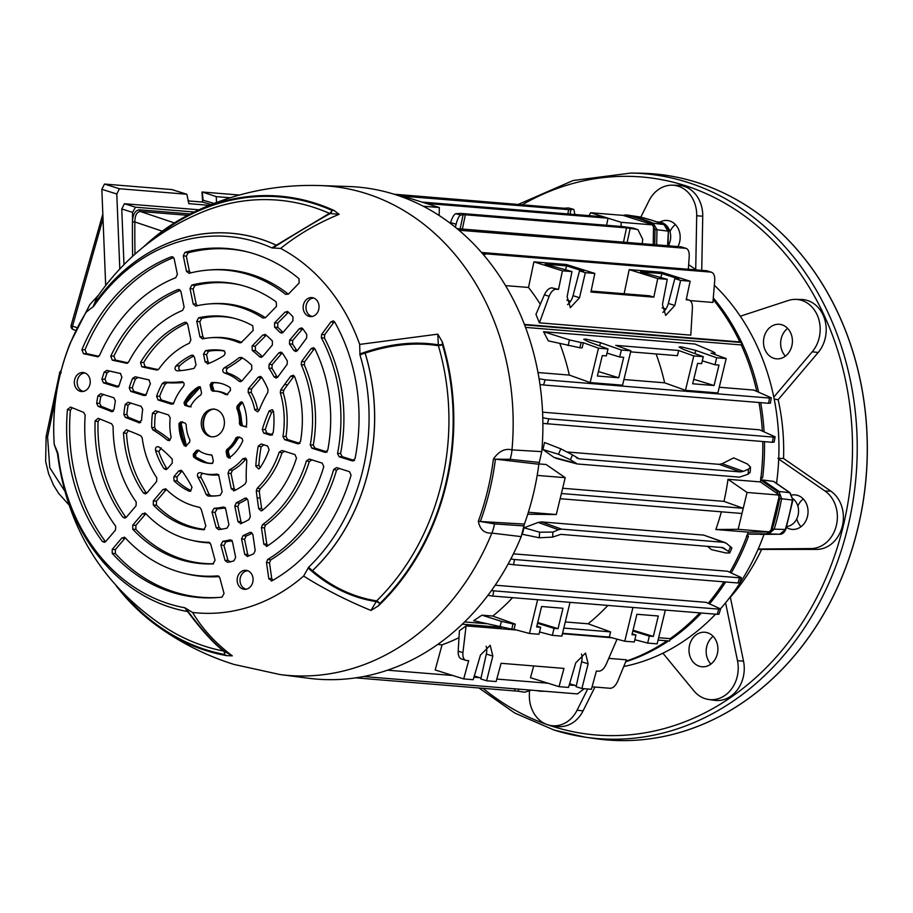 <?xml version="1.0" encoding="UTF-8"?>
<svg xmlns="http://www.w3.org/2000/svg" width="913" height="913" viewBox="0 0 913 913"><rect width="100%" height="100%" fill="white"/><g stroke="black" fill="none" stroke-linecap="round" stroke-linejoin="round"><path stroke-width="1.37" d="M608.001 348.949L588.086 341.656L583.715 339.305L585.655 339.054L600.469 342.66L621.365 350.033L619.676 357.006L623.693 357.337L618.752 377.777L597.353 376.03L602.295 355.602L606.312 355.922L608.001 348.949L598.483 348.173L583.361 342.74L581.102 342.558L579.846 347.75L548.314 340.88L543.543 331.716L569.472 339.91L581.102 342.558M703.307 356.686L683.392 349.394L679.021 347.043L680.961 346.803L695.774 350.398L716.682 357.782L714.993 364.755L718.999 365.086L714.057 385.514L692.659 383.78L697.612 363.34L701.618 363.671L703.307 356.686L693.789 355.922L678.667 350.489L615.761 345.376L630.883 350.809L622.563 385.195L590.163 382.57L598.483 348.173M589.147 215.662L590.608 212.729L623.008 215.365L653.571 224.952L653.206 244.57M524.427 324.423L739.838 341.93A216.564 180.58 -85.4 0 0 713.179 299.532M739.838 341.93L741.813 342.546L741.23 344.931L525.546 327.402M562.659 488.261L723.963 501.374A216.564 180.58 94.6 0 0 727.992 479.291L760.392 481.916A216.564 180.58 -85.4 0 0 762.754 441.527M762.332 430.982A216.564 180.58 -85.4 0 0 758.988 402.496M756.751 391.3A216.564 180.58 -85.4 0 0 741.23 344.931M760.392 481.916L779.462 495.097L770.549 531.948L748.238 532.142L715.838 529.506A216.564 180.58 94.6 0 0 721.361 511.805M658.661 637.708L670.176 638.644A216.564 180.58 -85.4 0 0 699.769 612.885M708.294 603.253A216.564 180.58 -85.4 0 0 723.986 581.843M729.852 572.223A216.564 180.58 -85.4 0 0 748.238 532.142M670.176 638.644L669.594 641.017L658.079 640.081M625.919 661.195A216.564 180.58 -85.4 0 0 667.026 640.812M771.302 397.817L770.401 403.158L768.609 403.284L769.499 398.057L771.302 397.817L753.761 390.068L719.25 387.26M559.863 343.653A216.564 180.58 94.6 0 1 569.335 375.083L538.008 372.538M713.19 353.879L715.107 353.069L712.733 351.551L694.93 344.018L543.543 331.716M775.137 436.848L774.098 442.177L772.33 442.303L773.345 437.087L775.137 436.848L759.513 429.806L542.584 412.185M719.136 464.34L722.149 463.713L743.422 471.336L740.272 471.918L719.136 464.34L567.852 452.049M743.422 471.336L748.432 469.179L750.486 467.091L747.405 463.998L733.71 457.87L722.149 463.713M556.77 458.452L553.917 457.367L542.938 449.527L544.536 442.497L560.833 448.842L572.519 454.879L570.42 459.753L558.482 454.263L542.938 449.527M537.175 475.411L565.215 477.682L546.145 464.512L538.921 463.918M592.092 686.816L610.112 688.276C613.08 688.208 615.647 685.789 617.804 681.041L626.478 659.814L608.754 658.376M458.988 637.662A216.564 180.58 -85.4 0 1 442.052 644.829L437.647 644.464M462.126 659.129C459.41 658.57 458.098 655.922 458.189 651.163L459.399 630.757L466.087 625.907L462.925 652.647C462.571 657.314 463.736 659.928 466.429 660.476L461.442 658.992M611.836 637.753L562.442 633.736M516.53 630.004L466.087 625.907M617.062 639.157L606.198 664.287C604.041 668.818 601.53 671.123 598.654 671.215L596.394 671.032L591.407 689.292L581.889 688.516L588.132 663.831L585.518 653.057L575.749 662.827L568.525 687.432L559.007 686.656L563.994 668.407L501.089 663.295L496.101 681.543L486.583 680.778L480.797 678.964L486.321 654.05A11.264 6.106 -72.6 0 0 486.173 646.244M474.304 675.985L480.991 678.085M486.583 680.778L492.826 656.093L490.213 645.32L480.443 655.089L473.219 679.683L463.701 678.918L468.689 660.658L466.429 660.476M442.052 644.829L435.181 669.971L463.701 678.918M581.889 688.516L576.103 686.702L581.627 661.799A11.264 6.106 -72.6 0 0 581.478 653.993M569.609 683.734L576.297 685.834M533.706 665.942L530.487 677.72L559.007 686.656M630.883 350.809L621.365 350.033M713.327 353.297L711.067 353.114L726.189 358.547L717.869 392.944L685.469 390.308L693.789 355.922M726.189 358.547L716.682 357.782M561.586 529.129L558.436 529.711L538.168 522.441L541.42 521.905L561.586 529.129L723.724 542.311L726.474 543.361L731.884 547.994L729.727 552.97L725.892 552.947L711.501 549.66L707.404 546.271M522.339 534.288L524.005 527.794L539.629 532.188L552.913 532.085L552.639 537.106L539.309 537.78L522.339 534.288M538.168 522.441L524.005 527.794M723.724 542.311L703.706 535.098L541.42 521.905M703.706 535.098L725.059 542.596M527.737 514.224L556.302 514.533L528.353 512.261M464.591 621.936L486.07 623.682M473.63 620.703L481.95 615.179L501.385 621.319L513.026 623.956L511.771 629.148L473.63 620.703M537.631 599.715L529.46 633.485L514.03 629.331L515.286 624.138L492.78 616.058L481.95 615.179M492.78 616.058A216.564 180.58 -85.4 0 0 512.592 597.684M720.619 608.925L718.953 614.198L717.184 614.301L718.805 609.142L720.619 608.925L706.103 602.34L495.177 585.199M741.345 577.587L739.815 582.871L738.046 582.985L739.553 577.803L741.345 577.587L727.524 571.241L513.426 553.849M574.985 685.423L569.244 684.955M548.085 683.232L496.775 679.067M479.679 677.674L473.938 677.206M452.78 675.494L387.511 670.188M690.137 300.605L712.927 302.454L714.731 280.382C714.936 275.406 713.612 272.645 710.793 272.097L486.458 253.871L483.559 254.807M657.737 278.556L653.811 297.147L590.905 292.034L594.831 273.444L566.322 264.496L533.911 261.871L562.431 270.807L558.505 289.398L556.245 289.216C553.392 289.318 551.03 291.669 549.135 296.291L539.4 322.848L690.799 335.151L692.408 307.932C692.499 303.173 691.187 300.514 688.47 299.966L686.211 299.784L690.137 281.193L661.628 272.245L629.217 269.609L657.737 278.556L667.255 279.332L662.45 304.463L665.668 315.43L674.833 305.467L680.619 280.417L690.137 281.193M539.4 322.848L535.954 314.346L544.399 294.796C546.556 290.277 549.067 287.96 551.943 287.869L556.245 289.216M505.562 285.609L528.513 287.469A216.564 180.58 94.6 0 1 540.313 304.257M656.116 353.947A216.564 180.58 94.6 0 1 664.641 382.821L623.944 379.523M678.667 350.489L677.412 355.682L630.632 351.87M664.641 382.821L685.469 390.308M569.335 375.083L590.163 382.57M539.092 378.735L545.164 379.831L543.543 384.989L539.982 384.533M769.499 398.057L545.164 379.831M583.361 342.74L582.106 347.933L579.846 347.75M634.843 639.705L647.648 643.083L657.166 643.859L665.337 610.089M632.937 607.465L624.766 641.234L634.284 641.999L635.973 635.026L631.956 634.695L636.909 614.266L658.296 616.001L653.354 636.441L649.337 636.11L647.648 643.083M624.766 641.234L609.336 637.08L562.545 633.28M539.537 631.956L552.342 635.345L561.86 636.121L570.032 602.352M529.46 633.485L538.978 634.261L540.667 627.277L536.65 626.957L541.592 606.517L562.99 608.252L558.048 628.692L554.031 628.361L552.342 635.345M514.03 629.331L511.771 629.148M537.54 623.282L554.031 628.361M537.734 622.461L558.048 628.692M536.867 626.067L540.667 627.277M632.846 631.031L649.337 636.11M633.051 630.21L653.354 636.441M632.173 633.816L635.973 635.026M609.336 637.08L610.592 631.887L588.086 623.796L565.295 621.947M588.086 623.796A216.564 180.58 -85.4 0 0 607.898 605.422M610.592 631.887L563.8 628.087M515.286 624.138L513.026 623.956M686.336 299.213L689.155 300.092L686.325 299.293M562.431 270.807L571.949 271.583L567.144 296.714L570.363 307.681L579.527 297.729L585.313 272.667L594.831 273.444M565.569 269.723L566.596 265.866L545.209 264.131L571.949 271.583M566.596 265.866L583.544 271.184L579.527 270.853L585.313 272.667M567.532 304.634A11.264 6.106 107.4 0 0 573.022 295.686L579.527 270.853M660.875 277.461L661.902 273.615L640.515 271.869L667.255 279.332M661.902 273.615L678.85 278.922L674.833 278.602L680.619 280.417M662.838 312.372A11.264 6.106 107.4 0 0 668.327 303.424L674.833 278.602M653.811 297.147L649.508 295.801L591.11 291.053M558.505 289.398L551.943 287.869M623.488 242.15L626.546 227.885L465.345 214.783L462.377 229.06M722.925 547.617L560.799 534.367L552.639 537.106M723.963 501.374L743.228 508.29L741.972 513.483L560.126 498.703M743.228 508.29L561.381 493.511M567.795 213.927L568.685 209.625L573.501 209.328L568.502 207.97L563.914 208.244L393.914 194.184M568.685 209.625L406.547 196.455L406.262 197.744M402.679 197.151L402.918 195.998L396.482 194.994M402.918 195.998L406.547 196.455M626.546 227.885L636.669 229.346L633.485 228.136L622.712 226.572L460.574 213.402L455.747 213.699L460.757 215.057C459.113 215.708 457.573 218.743 456.123 224.153L455.359 227.246M460.141 228.878L463.085 214.76L460.757 215.057M463.085 214.76L465.345 214.783M740.272 471.918L579.07 458.817L572.519 454.879M750.486 467.091L750.201 472.226L748.158 474.189L739.484 477.145L577.347 463.975L570.42 459.753M555.823 458.292L577.347 463.975M558.436 529.711L552.913 532.085M722 547.458L728.551 551.395L730.651 546.533M518.744 689.144L518.185 691.221L355.693 677.857M518.185 691.221L524.69 692.237L531.183 690.16M606.552 225.26L608.035 218.196L603.733 216.849L421.897 202.07M608.035 218.196L426.211 203.428M584.172 688.71L577.473 693.914L363.545 676.533M688.334 269.267L689.235 256.291C689.395 251.417 688.082 248.713 685.309 248.176L681.246 246.852L457.071 228.627M681.246 246.852L686.028 248.325L458.999 230.236M457.424 228.923L460.768 229.928M706.856 270.773L711.547 272.245L706.856 270.773L481.79 252.49L486.458 253.871M624.127 293.735L629.217 269.609M528.513 287.469L533.911 261.871M772.33 442.303L542.893 423.404M542.79 417.755L548.804 418.839L547.309 424.009M773.345 437.087L548.804 418.839M768.609 403.284L543.543 384.989M491.445 590.54L493.739 590.848L492.849 596.075L487.884 595.379M718.805 609.142L493.739 590.848M717.184 614.301L492.849 596.075M510.835 558.95L514.521 559.521L513.517 564.736L508.153 563.96M739.553 577.803L514.521 559.521M738.046 582.985L513.517 564.736M727.992 479.291L747.062 492.461L738.149 529.312L770.549 531.948M738.149 529.312L715.838 529.506M747.062 492.461L779.462 495.097M590.608 212.729L621.16 222.316L653.571 224.952M621.16 222.316L621.091 226.447M729.727 552.97L728.551 551.395M642.238 243.68L642.695 239.309L637.936 229.688L636.669 229.346M633.485 228.136L637.936 229.688M568.502 207.97L573.501 209.328M574.916 214.509L573.798 209.351M565.215 477.682L556.302 514.533M403.74 197.539L408.762 197.95L439.313 207.536L423.244 206.235M439.313 207.536L439.164 215.491M450.314 223.308L450.531 222.635C452.334 217.317 454.081 214.338 455.747 213.699M662.108 307.818L665.919 309.016M566.802 300.069L570.614 301.267M693.754 379.283L714.057 385.514M702.302 360.852L714.993 364.755M598.449 371.545L618.752 377.777M606.997 353.103L619.676 357.006M462.275 624.172L501.42 627.357M524.61 324.902L741.813 342.546M707.507 632.766A17.324 14.448 94.6 0 1 717.652 652.293A17.324 14.448 94.6 0 1 702.051 666.787A17.324 14.448 94.6 0 1 699.404 666.262A17.324 14.448 94.6 0 1 689.247 646.746A17.324 14.448 94.6 0 1 704.859 632.253A17.324 14.448 94.6 0 1 707.507 632.766M782.007 324.823A17.324 14.448 94.6 0 1 792.153 344.338A17.324 14.448 94.6 0 1 776.552 358.832A17.324 14.448 94.6 0 1 773.904 358.318A17.324 14.448 94.6 0 1 763.747 338.791A17.324 14.448 94.6 0 1 779.36 324.298A17.324 14.448 94.6 0 1 782.007 324.823M659.859 222.133A17.324 14.448 94.6 0 1 667.118 220.478A17.324 14.448 94.6 0 1 669.765 221.003A17.324 14.448 94.6 0 1 677.937 246.578M792.107 494.972A17.324 14.448 94.6 0 1 794.983 494.857A17.324 14.448 94.6 0 1 797.631 495.382A17.324 14.448 94.6 0 1 807.788 514.898A17.324 14.448 94.6 0 1 792.176 529.392A17.324 14.448 94.6 0 1 789.528 528.878A17.324 14.448 94.6 0 1 786.401 527.394M664.561 224.803A3.469 1.849 111.7 0 0 664.265 224.621L664.265 224.621A3.469 1.849 111.7 0 0 664.036 224.564A241.819 201.647 -85.4 0 0 651.939 220.273A241.819 201.647 -85.4 0 0 639.602 216.906L626.946 215.034L622.826 215.354M600.937 739.359A284 236.821 -85.4 0 0 607.191 739.964A284 236.821 -85.4 0 0 863.059 502.39A284 236.821 -85.4 0 0 696.619 182.315A284 236.821 -85.4 0 0 653.194 173.824A284 236.821 -85.4 0 0 646.929 173.413M764.466 441.664A216.313 180.386 94.6 0 1 762.663 477.682L760.7 478.8M749.162 533.968L766.726 533.808L772.238 529.106A242.481 202.207 -85.4 0 0 779.645 498.521L777.02 491.262L762.001 480.889L761.294 480.192L764.01 481.048L762.001 480.889M747.096 535.007L748.477 536.285A216.313 180.386 94.6 0 1 731.267 572.816M764.01 534.379A215.354 179.576 94.6 0 1 720.551 608.697M715.53 614.175A215.354 179.576 94.6 0 1 623.75 666.513M760.586 479.702L773.642 481.413L790.167 492.826L792.918 499.982L785.808 529.38C784.176 532.872 782.144 534.482 779.736 534.231L747.405 534.162M725.652 581.969A216.313 180.386 94.6 0 1 709.606 603.79M701.401 613.022A216.313 180.386 94.6 0 1 669.822 640.081M668.567 640.937A216.313 180.386 94.6 0 1 625.667 661.799M688.653 264.724A215.354 179.576 94.6 0 1 696.163 269.906M714.343 285.21A215.354 179.576 94.6 0 1 776.518 483.399M713.304 297.889A216.313 180.386 94.6 0 1 741.71 342.523M741.778 342.66A216.313 180.386 94.6 0 1 758.577 392.042M760.677 402.633A216.313 180.386 94.6 0 1 764.067 431.712M748.238 534.151L747.519 534.162M751.159 534.185L768.632 534.025L774.19 529.278A242.55 202.252 -85.4 0 0 781.596 498.681L778.949 491.365L764.01 481.048M760.677 479.77L761.294 480.192M656.687 244.855L656.972 229.62L653.16 223.103A242.55 202.252 -85.4 0 0 627.802 215.148L625.04 214.932M539.948 691.118L542.333 691.061M536.833 690.616A242.481 202.207 -85.4 0 0 538.042 690.901L540.245 690.89M654.735 244.695L655.009 229.471L651.243 223.012A242.481 202.207 -85.4 0 0 625.884 215.057M701.732 270.362L702.736 216.21A31.179 26.009 -85.4 0 0 677.857 185.293L672.128 185.191A30.825 25.701 -85.4 0 0 648.983 200.78L640.8 217.18M774.201 399.107L778.15 399.7L818.162 352.509A31.179 26.009 -85.4 0 0 824.542 318.82A31.179 26.009 -85.4 0 0 801.317 299.487L795.588 299.384A30.825 25.701 -85.4 0 0 788.33 300.491L740.317 316.218M778.15 399.7A197.505 164.694 94.6 0 1 783.537 458.463L777.933 458.406M758.052 549.398L816.781 549.409A31.179 26.009 -85.4 0 0 842.357 526.093A31.179 26.009 -85.4 0 0 830.876 491.16L783.537 458.463M761.419 549.9A197.505 164.694 94.6 0 1 730.366 597.239L730.001 597.228M662.884 653.183L693.891 690.856A30.825 25.701 -85.4 0 0 708.648 699.484L714.32 700.305A31.179 26.009 -85.4 0 0 743.513 661.103L730.366 597.239M529.426 691.335L529.357 695.261A30.825 25.701 -85.4 0 0 551.247 725.595L556.919 726.417A31.179 26.009 -85.4 0 0 583.065 710.873L594.945 687.044M772.238 529.106L785.271 529.472A241.819 201.647 -85.4 0 0 792.404 500.016L779.645 498.521M651.243 223.012L664.036 224.564L667.848 231.092L655.009 229.471M695.717 269.586L696.71 215.742A30.825 25.701 -85.4 0 0 672.128 185.191M773.802 397.109L812.239 351.779A30.825 25.701 -85.4 0 0 818.539 318.5A30.825 25.701 -85.4 0 0 795.588 299.384M758.201 549.044L811.075 548.576A30.825 25.701 -85.4 0 0 836.342 525.534A30.825 25.701 -85.4 0 0 824.998 491.011L778.721 459.045M708.648 699.484A30.825 25.701 -85.4 0 0 737.499 660.727L725.573 602.808M551.247 725.595A30.825 25.701 -85.4 0 0 577.084 710.223L587.675 688.995M792.918 499.982L789.768 492.678L773.22 481.254M779.736 534.231A3.469 1.906 -90.5 0 1 779.713 534.231L785.808 529.38M639.785 216.94A3.469 1.894 103.1 0 0 639.693 216.917A3.469 1.894 103.1 0 0 639.602 216.906L627.425 215.08M639.226 216.826L652.099 220.307L664.265 224.621L666.65 226.321L668.362 231.172L667.586 245.734M790.167 492.826A3.469 1.723 124.6 0 0 789.768 492.678L777.02 491.262M710.907 664.082A17.324 14.448 94.6 0 1 713.156 636.35M785.408 356.138A17.324 14.448 94.6 0 1 787.657 328.395M669.389 245.882A17.324 14.448 94.6 0 1 668.955 244.376M669.982 231.731A17.324 14.448 94.6 0 1 675.415 224.575M801.032 526.698A17.324 14.448 94.6 0 1 796.821 518.755M797.848 506.11A17.324 14.448 94.6 0 1 803.292 498.955M216.084 409.583A13.855 11.561 -85.4 0 0 212.432 409.161A13.855 11.561 -85.4 0 0 201.351 421.669A13.855 11.561 -85.4 0 0 209.602 436.38A13.855 11.561 -85.4 0 0 210.207 436.551A13.855 11.561 -85.4 0 0 224.039 426.097A13.855 11.561 -85.4 0 0 216.084 409.583M205.071 431.507A14.779 12.326 94.6 0 1 206.543 413.315M316.606 313.775A9.529 7.943 -85.4 0 0 318.717 304.075A9.529 7.943 -85.4 0 0 312.497 297.684A9.529 7.943 -85.4 0 0 305.604 300.411A9.529 7.943 -85.4 0 0 303.698 310.819A9.529 7.943 -85.4 0 0 310.956 316.617A9.529 7.943 -85.4 0 0 316.606 313.775M237.391 582.346A9.529 7.943 -85.4 0 0 244.981 589.33A9.529 7.943 -85.4 0 0 252.855 577.278A9.529 7.943 -85.4 0 0 246.521 570.397A9.529 7.943 -85.4 0 0 237.391 582.346M84.521 372.824A9.529 7.943 -85.4 0 0 83.688 372.618A9.529 7.943 -85.4 0 0 74.546 380.139A9.529 7.943 -85.4 0 0 80.059 391.243A9.529 7.943 -85.4 0 0 82.147 391.551A9.529 7.943 -85.4 0 0 90.159 383.186A9.529 7.943 -85.4 0 0 84.521 372.824M112.231 553.392L112.219 549.398L115.358 549.592L115.369 553.586L112.231 553.392A175.091 146 -85.4 0 0 218.013 597.524A175.091 146 -85.4 0 0 221.985 597.148L224.039 593.484L219.782 577.724L218.161 575.943M112.219 549.398L121.988 537.871L125.161 537.734A153.384 127.911 -85.4 0 0 183.673 573.159A153.384 127.911 -85.4 0 0 217.499 575.886L218.778 576.229M124.202 537.129L125.161 537.734M132.762 529.209L132.739 525.192L135.877 525.386L135.911 529.403L132.762 529.209A141.127 117.686 -85.4 0 0 212.866 563.903L213.06 563.892M132.739 525.192L142.519 513.665L145.669 513.505A119.432 99.597 -85.4 0 0 190.132 539.914A119.432 99.597 -85.4 0 0 208.609 542.288L209.077 542.345M144.733 512.923L145.669 513.505M209.511 542.516L208.609 542.288L210.709 544.125L215.057 560.228L212.957 563.903M153.338 505.026L153.281 500.975L156.42 501.157L156.488 505.22L153.338 505.026A107.175 89.371 -85.4 0 0 203.394 529.734L204.215 529.643M153.281 500.975L163.073 489.425L166.177 489.22A85.48 71.282 -85.4 0 0 196.592 506.669A85.48 71.282 -85.4 0 0 199.319 507.263L199.411 507.286M165.276 488.672L166.177 489.22M199.502 507.308L201.031 508.929A133.857 111.614 -85.4 0 1 203.017 515.651L205.836 526.071L203.804 529.734M173.995 480.809A73.223 61.057 -85.4 0 0 189.105 491.194L190.806 490.509A72.8 60.703 -85.4 0 1 177.168 480.991L173.995 480.809L173.869 476.7L178.731 470.96L180.979 470.218L182.086 471.051A133.857 111.614 -85.4 0 1 191.97 487.12L190.657 491.274L189.105 491.194M195.736 457.23A1.735 0.833 128.7 0 0 195.622 457.093A1.735 0.833 128.7 0 0 195.45 457.002L193.476 456.842A40.514 33.792 -85.4 0 0 211.919 463.462L212.695 463.382M193.476 456.842L193.305 454.195L196.489 450.429L198.281 450.166A31.898 26.603 -85.4 0 0 206.772 454.206A31.898 26.603 -85.4 0 0 210.983 454.822L211.234 454.857M211.839 455.051L210.983 454.822L212.284 456.089L213.357 461.27L212.021 463.45M185.636 446.4L189.664 442.132L189.915 440.009A31.898 26.603 -85.4 0 1 186.206 424.728L185.168 423.153L180.854 421.806L179.005 423.495A40.514 33.792 -85.4 0 0 184.266 445.658L186.252 445.841A1.735 0.593 -28.4 0 1 186.446 445.932L181.128 423.7M186.48 445.898L184.266 445.658M163.952 468.62L166.018 469.636L167.387 468.826L172.26 463.085L172.226 459.068A133.857 111.614 -85.4 0 0 158.953 447.016C156.477 446.183 155.324 447.302 155.495 450.383A73.223 61.057 -85.4 0 0 163.952 468.62L166.611 468.186L167.319 468.905M158.383 446.697L158.953 447.016M143.421 492.974L145.429 493.91L146.799 493.111L156.602 481.55L156.819 477.841A85.48 71.282 -85.4 0 1 142.223 437.92L140.853 435.843A133.857 111.614 -85.4 0 0 135.272 433.367L126.382 429.772L123.506 432.716A107.175 89.371 -85.4 0 0 143.421 492.974L146.08 492.564L146.719 493.203M99.939 419.01L98.056 421.68L95.1 420.882L98.205 418.302L111.591 423.746L113.109 426.291A119.432 99.597 -85.4 0 0 136.22 502.036L136.048 505.791L126.268 517.329L124.887 518.139L122.913 517.237L126.177 517.431M95.1 420.882A141.127 117.686 -85.4 0 0 122.913 517.237M72.264 407.769L70.392 410.268L67.459 409.469L70.552 407.072L83.665 412.402L85.16 415.153A153.384 127.911 -85.4 0 0 115.677 526.208L115.517 530.008L105.748 541.535L104.367 542.333L102.404 541.466L105.657 541.637M67.459 409.469A175.091 146 -85.4 0 0 102.404 541.466M247.161 556.508L247.697 556.371A141.127 117.686 -85.4 0 0 253.734 553.712L255.206 550.607L252.878 534.459L251.303 532.347L249.751 532.473A119.432 99.597 -85.4 0 1 243.098 535.554L246.133 536.034A119.854 99.939 -85.4 0 0 252.125 533.272L249.751 532.473M247.697 556.371L244.775 554.499L241.557 538.887L243.098 535.554M240.416 523.731L240.986 523.583A107.175 89.371 -85.4 0 0 248.964 519.623L250.299 516.587L247.937 500.164L246.384 498.064L244.638 498.281A85.48 71.282 -85.4 0 1 236.284 502.766L239.32 503.246A85.89 71.625 -85.4 0 0 247.012 499.114L244.638 498.281M240.986 523.583L238.019 521.722L234.801 506.076L236.284 502.766M233.66 490.874L234.31 490.68A73.223 61.057 -85.4 0 0 245.198 483.879L246.282 481.391A145.076 120.973 94.6 0 1 246.83 460.814L245.643 458.121L242.915 458.703A51.516 42.957 -85.4 0 1 229.38 469.887L232.404 470.343A51.938 43.31 -85.4 0 0 245.141 459.969L242.915 458.703M234.31 490.68L231.263 488.866L228.022 473.139L229.38 469.887M206.155 494.526L209.02 494.344L210.926 495.85L208.061 496.033L206.155 494.526A145.076 120.973 -85.4 0 0 197.744 476.894C196.98 474.087 197.847 472.672 200.335 472.649A51.516 42.957 -85.4 0 0 203.04 473.425A51.516 42.957 -85.4 0 0 216.484 474.109L217.283 474.167M218.858 474.783L216.484 474.109L218.926 476.118L222.156 491.845L220.193 495.303A73.223 61.057 -85.4 0 1 215 495.976A73.223 61.057 -85.4 0 1 208.061 496.033M225.511 507.765L223.137 507.08L225.705 509.066L228.923 524.701L227.052 528.148A107.175 89.371 -85.4 0 1 218.561 529.586L216.221 527.748L211.953 511.953L214.11 508.279A85.48 71.282 -85.4 0 0 223.137 507.08L224.073 507.114M232.199 540.599L229.825 539.903L232.461 541.866L235.668 557.478L233.842 560.913A141.127 117.686 -85.4 0 1 227.542 562.294L225.055 560.479L220.855 544.947L222.829 541.295A119.432 99.597 -85.4 0 0 229.825 539.903L230.841 539.925M352.954 460.905L352.133 460.837L355.02 458.725A175.091 146 -85.4 0 0 334.637 321.969L333.416 320.908L331.02 321.764L321.616 334.466L324.686 334.706L333.599 322.654L331.02 321.764M354.506 460.529L352.133 460.837L339.145 456.762L337.548 453.544A153.384 127.911 -85.4 0 0 321.365 337.799L321.616 334.466M325.701 452.357L324.868 452.289L327.767 450.143A141.127 117.686 -85.4 0 0 314.894 348.892L313.616 347.693L311.196 348.549L301.587 361.525L304.634 361.788L313.752 349.474L311.196 348.549M327.242 451.981L324.868 452.289L311.881 448.203L310.272 445.03A119.432 99.597 -85.4 0 0 301.244 364.664L301.587 361.525M298.414 443.798L297.581 443.729L300.491 441.538A107.175 89.371 -85.4 0 0 294.637 376.67L293.29 375.22L290.825 376.065L284.616 384.453A133.857 111.614 94.6 0 0 280.69 390.045L283.715 390.319A133.435 111.272 94.6 0 1 287.504 384.944L293.347 377.035L290.825 376.065M299.943 443.421L297.581 443.729L284.571 439.644L282.95 436.54A85.48 71.282 -85.4 0 0 280.302 392.704L280.69 390.045M271.07 435.216L270.237 435.147L273.158 432.853A73.223 61.057 -85.4 0 0 273.512 411.729L272.336 409.663L269.198 410.907A133.857 111.614 94.6 0 0 262.248 429.589L265.329 429.498A133.435 111.272 94.6 0 1 271.595 412.528L269.198 410.907M272.588 434.839L270.237 435.147L263.766 433.116L262.248 429.589M245.243 426.873L246.556 425.253A40.514 33.792 -85.4 0 0 242.596 402.667L241.774 401.88L240.324 402.325L237.083 406.159L238.19 406.262L241.249 402.644L240.324 402.325M245.62 426.725L240.473 425.492L239.434 423.78A31.898 26.603 -85.4 0 0 236.775 408.168L237.083 406.159M228.227 451.935L226.093 451.558L227.166 456.751L229.14 456.934L228.067 451.718L228.718 449.812A31.887 26.591 -85.4 0 0 238.031 437.943L239.697 437.076M226.093 451.558L226.744 449.664A31.898 26.603 -85.4 0 0 236.045 437.795L237.711 436.928L241.945 438.263L242.824 440.682A40.514 33.792 -85.4 0 1 229.266 457.778L228.695 458.006M229.266 457.778L227.166 456.751M255.811 466.201L258.653 469.008L259.897 468.015A73.223 61.057 -85.4 0 0 269.084 449.664L267.612 445.989L261.141 443.969L258.253 446.115A133.857 111.614 94.6 0 0 255.811 466.201L258.881 465.082A133.435 111.272 94.6 0 1 261.141 446.856L258.253 446.115M257.158 497.916A133.857 111.614 94.6 0 1 256.302 490.829L257.169 488.318A85.48 71.282 -85.4 0 0 279.161 452.209L281.946 450.486L294.956 454.571L296.474 458.143A107.175 89.371 -85.4 0 1 262.271 510.458L261.255 510.938L258.721 508.746L257.158 497.916L260.137 498.053A133.435 111.272 94.6 0 1 259.303 491.217L256.302 490.829M267.178 546.122L263.846 544.251L261.426 527.509L262.556 524.621A119.432 99.597 -85.4 0 0 306.448 460.848L309.256 459.056L322.255 463.131L323.773 466.657A141.127 117.686 -85.4 0 1 267.178 546.122L266.334 546.453M272.04 580.759L268.833 578.819L266.459 562.431L267.749 559.429A153.384 127.911 -85.4 0 0 333.702 469.442L336.52 467.604L349.508 471.679L351.049 475.171A175.091 146 -85.4 0 1 272.04 580.759L271.287 581.01M274.619 327.185A119.432 99.597 -85.4 0 1 280.017 332.458L281.763 333.108L283.156 332.298L292.936 320.76L292.913 316.754A141.127 117.686 -85.4 0 0 288.12 311.892L285.164 311.995L274.573 322.894L277.757 323.088L277.803 327.356L274.619 327.185L274.573 322.894M287.241 311.379L288.12 311.892M252.285 350.455A85.48 71.282 -85.4 0 1 259.497 356.743L261.198 357.348L262.602 356.538L272.405 344.988L272.336 340.937A107.175 89.371 -85.4 0 0 265.694 334.751L262.864 334.957L252.091 346.038L255.298 346.198L255.492 350.603L252.285 350.455L252.091 346.038M264.918 334.341L265.694 334.751M224.438 373.029A51.516 42.957 -85.4 0 1 224.895 373.166A51.516 42.957 -85.4 0 1 238.966 381.189L240.553 381.691L241.968 380.881L251.817 369.263L251.68 365.143A73.223 61.057 -85.4 0 0 241.591 357.44L239.274 357.622A145.076 120.973 94.6 0 1 224.119 367.871L227.736 367.973C225.853 369.913 225.945 371.625 228.022 373.109L224.438 373.029C222.304 371.568 222.201 369.845 224.119 367.871M254.738 409.834L257.5 408.898A51.938 43.31 -85.4 0 0 251.223 392.567L248.142 392.328A51.516 42.957 -85.4 0 1 254.738 409.834L257.58 411.809L259.052 410.291A145.076 120.973 94.6 0 1 267.829 392.305L268.023 389.543A73.223 61.057 -85.4 0 0 261.723 377.343L260.547 376.396L258.288 377.126L248.439 388.744L251.52 389.006L260.878 377.971L258.288 377.126M248.142 392.328L248.439 388.744M274.014 376.841L276.707 376.373A85.89 71.625 -85.4 0 0 271.96 368.338L268.867 368.11A85.48 71.282 -85.4 0 1 274.014 376.841L276.262 378.085L277.7 377.149L287.116 364.413L287.333 361.023A107.175 89.371 -85.4 0 0 282.265 352.989L281.124 352.121L278.876 352.852L269.084 364.401L272.177 364.641L281.478 353.685L278.876 352.852M268.867 368.11L269.084 364.401M293.792 350.455L296.451 350.01A119.854 99.939 -85.4 0 0 292.559 344.155L289.455 343.927A119.432 99.597 -85.4 0 1 293.792 350.455L295.915 351.516L297.364 350.569L306.631 338.061L306.757 334.535A141.127 117.686 -85.4 0 0 302.774 328.726L301.655 327.893L299.418 328.634L289.638 340.161L292.742 340.389L302.02 329.456L299.418 328.634M289.455 343.927L289.638 340.161M85.035 349.713A174.668 145.658 -85.4 0 1 173.641 257.58L171.267 256.827A175.091 146 -85.4 0 0 81.896 349.827L85.035 349.713L86.609 353.593L98.844 356.332M171.267 256.827L172.568 256.781L174.166 258.71L177.373 274.311L175.798 277.666A153.384 127.911 -85.4 0 0 99.654 355.26L97.12 356.755L98.364 356.629M97.748 356.789L83.471 353.685L81.896 349.827M113.942 356.036A140.716 117.343 -85.4 0 1 180.352 290.345L177.989 289.581A141.127 117.686 -85.4 0 0 110.758 356.138L113.942 356.036L115.437 360.064L127.934 362.872M177.989 289.581L179.325 289.524L180.911 291.464L184.118 307.076L182.577 310.409A119.432 99.597 -85.4 0 0 128.653 361.993L126.222 363.294L127.443 363.169M126.839 363.328L112.265 360.156L110.758 356.138M143.718 362.45A106.753 89.018 -85.4 0 1 187.062 323.145L184.688 322.38A107.175 89.371 -85.4 0 0 140.488 362.541L143.718 362.45L145.087 366.729L153.589 368.635L150.885 368.841A133.857 111.614 94.6 0 0 156.796 369.97L157.744 369.879M184.688 322.38L186.069 322.312L187.656 324.241L190.874 339.876L189.39 343.185A85.48 71.282 -85.4 0 0 158.908 368.978L157.276 369.982M145.087 366.729L141.857 366.809L150.885 368.841M141.857 366.809L140.488 362.541M179.678 365.702A72.8 60.703 -85.4 0 1 193.739 356.07L191.365 355.283A73.223 61.057 -85.4 0 0 175.912 366.01L179.678 365.702C178.092 368.259 178.571 369.902 181.116 370.632M191.365 355.283L192.848 355.168L194.423 357.097L196.021 364.869L194.184 368.304A133.857 111.614 94.6 0 1 178.594 370.826A133.857 111.614 94.6 0 1 177.362 370.918C174.862 370.199 174.383 368.567 175.912 366.01M200.495 386.986L198.486 386.85A40.514 33.792 -85.4 0 0 184.015 402.816L185.978 402.987A40.526 33.804 94.6 0 1 200.164 387.18M189.642 406.753L190.749 405.954A31.898 26.603 -85.4 0 1 200.803 394.987L201.556 393.012L200.506 387.922L198.486 386.85L199.536 386.724M199.856 386.964L199.354 387.146A40.366 33.655 -85.4 0 0 185.168 402.793L185.978 405.326L189.151 406.696L184.837 405.349L184.015 402.816M227.257 394.222L225.568 394.553L227.257 394.222L230.498 390.387L230.247 387.671A40.514 33.792 -85.4 0 0 222.316 383.802A40.514 33.792 -85.4 0 0 220.547 383.312A40.514 33.792 -85.4 0 0 211.439 382.604L213.414 382.752L212.227 385.149M227.052 394.427A31.887 26.591 -85.4 0 0 222.281 392.316A31.887 26.591 -85.4 0 0 220.889 391.928L219.885 391.677A32.046 26.728 -85.4 0 1 221.288 392.065A32.046 26.728 -85.4 0 1 226.504 394.439L225.568 394.553A31.898 26.603 -85.4 0 0 220.295 392.134A31.898 26.603 -85.4 0 0 212.558 391.141L211.143 389.874L210.093 384.784L211.439 382.604M224.564 350.991L223.126 350.546A73.223 61.057 -85.4 0 0 205.482 350.66L208.563 351.208L206.578 354.678L203.519 354.118L205.482 350.66M207.502 363.899L208.05 363.762A133.857 111.614 94.6 0 0 223.753 355.716C225.659 353.548 225.454 351.825 223.126 350.546L223.377 350.603M208.05 363.762L205.117 361.89L203.519 354.118M202.549 338.883L199.97 336.897L196.752 321.262L198.623 317.815A107.175 89.371 -85.4 0 1 233.214 318.055A107.175 89.371 -85.4 0 1 237.905 319.356A107.175 89.371 -85.4 0 1 252.741 325.77L253.186 330.346L246.088 337.662A133.857 111.614 94.6 0 1 241.352 342.272L239.126 342.706A85.48 71.282 -85.4 0 0 232.838 340.344A85.48 71.282 -85.4 0 0 210.31 337.764A85.48 71.282 -85.4 0 0 202.549 338.883L202.321 338.917M240.108 342.854L241.717 342.443M195.85 306.06L193.225 304.086L190.007 288.485L191.833 285.05A141.127 117.686 -85.4 0 1 239.674 284.81A141.127 117.686 -85.4 0 1 245.848 286.534A141.127 117.686 -85.4 0 1 276.24 301.941L276.468 306.38L265.489 317.678L262.864 318.044A119.432 99.597 -85.4 0 0 240.77 307.51A119.432 99.597 -85.4 0 0 209.305 303.915A119.432 99.597 -85.4 0 0 195.85 306.06L195.576 306.106M189.139 273.295L186.48 271.332L183.262 255.731L185.065 252.308A175.091 146 -85.4 0 1 246.133 251.566A175.091 146 -85.4 0 1 253.791 253.7A175.091 146 -85.4 0 1 299.019 278.705L299.144 283.053L288.394 294.112L285.609 294.363A153.384 127.911 -85.4 0 0 248.713 274.676A153.384 127.911 -85.4 0 0 208.301 270.065A153.384 127.911 -85.4 0 0 189.139 273.295L188.831 273.352M103.694 394.405L100.795 396.55L97.908 395.82A141.127 117.686 -85.4 0 0 96.664 403.341L99.688 403.261L101.16 406.274L113.212 411.158M97.908 395.82L100.807 393.674L113.805 397.748L115.403 400.933A119.432 99.597 -85.4 0 0 114.148 409.286L111.066 411.592L113.406 411.238M112.082 411.717L98.136 406.342L96.664 403.341M130.993 402.964L128.082 405.167L125.184 404.425A107.175 89.371 -85.4 0 0 123.86 414.559L126.873 414.479L128.368 417.321L140.648 422.308M125.184 404.425L128.094 402.234L141.116 406.319L142.725 409.423A85.48 71.282 -85.4 0 0 141.595 420.208L138.502 422.73L140.807 422.377M139.529 422.856L125.355 417.401L123.86 414.559M158.36 411.546L155.438 413.863L152.528 413.11A73.223 61.057 -85.4 0 0 151.729 427.626L154.708 427.558L155.929 429.875L152.962 429.932L151.729 427.626M152.528 413.11L155.45 410.816L168.528 414.924L170.172 417.869A51.516 42.957 -85.4 0 0 171.165 437.213L169.601 440.614L167.57 440.249A145.076 120.973 -85.4 0 0 152.962 429.932M167.33 382.752A145.487 121.326 94.6 0 0 183.456 382.479L181.733 381.748A145.076 120.973 94.6 0 1 164.534 382.102L167.33 382.752L165.242 384.019L162.434 383.369A73.223 61.057 -85.4 0 0 156.591 396.288L159.707 396.208L161.179 399.894L158.075 399.974L156.591 396.288M171.964 404.151L171.153 404.071L173.892 402.496A51.516 42.957 -85.4 0 1 183.433 386.461C184.734 383.871 184.164 382.296 181.733 381.748L182.748 381.908M173.596 403.797L171.153 404.071L158.075 399.974M162.434 383.369L164.534 382.102M135.181 376.772L138.011 377.457L135.444 379.021L132.625 378.336L135.181 376.772L148.91 379.854L150.394 383.825A85.48 71.282 -85.4 0 0 146.525 393.743L143.729 395.477L130.719 391.392L129.212 387.82L132.305 387.728L133.812 391.312L130.719 391.392M144.539 395.546L146.16 395.192M132.625 378.336A107.175 89.371 -85.4 0 0 129.212 387.82M106.832 370.404L109.674 371.089L107.061 372.812L104.219 372.116L106.832 370.404L120.333 373.44M120.379 373.451L121.908 377.195A119.432 99.597 -85.4 0 0 119.238 385.115L116.419 386.907L103.431 382.832L101.902 379.306L104.995 379.215L106.513 382.752L103.431 382.832M117.229 386.986L118.838 386.621M104.219 372.116A141.127 117.686 -85.4 0 0 101.902 379.306M57.336 453.247L54.255 444.448L57.793 452.894L57.53 454.046L57.793 452.894M57.53 454.046C67.357 529.278 104.082 587.595 167.695 628.989A227.371 189.607 -85.4 0 0 205.882 646.575A227.371 189.607 -85.4 0 0 223.514 651.026C213.482 643.231 201.499 630.084 187.599 611.562L184.803 607.773A187.108 156.02 94.6 0 1 58.033 453.818M184.803 607.773L192.575 612.44C202.264 628.749 215.502 643.22 232.301 655.854L226.47 655.614A231.503 193.042 94.6 0 1 206.349 650.672A231.503 193.042 94.6 0 1 155.587 624.72A231.503 193.042 94.6 0 1 116.202 585.792M303.63 576.069L308.617 567.224L312.383 570.716A190.566 158.919 -85.4 0 0 368.247 471.108A190.566 158.919 -85.4 0 0 365.063 352.977L359.973 354.929L359.676 344.406L437.806 334.158L442.314 341.896A231.503 193.042 94.6 0 1 378.45 605.833L370.963 610.443C346.426 600.343 323.989 588.885 303.63 576.069A190.566 158.919 94.6 0 1 192.575 612.44M359.973 354.929A187.108 156.02 94.6 0 1 308.617 567.224M143.763 246.704A231.503 193.042 94.6 0 1 188.923 214.635A231.503 193.042 94.6 0 1 314.643 203.028A231.503 193.042 94.6 0 1 334.147 210.526L339.122 214.304C317.073 223.411 297.581 234.778 280.645 248.427A190.566 158.919 94.6 0 1 359.676 344.406M280.645 248.427L271.857 247.902L329.399 213.357A227.371 189.607 -85.4 0 0 201.556 212.387C157.972 230.784 122.833 259.509 96.15 298.562L93.742 306.243A187.108 156.02 94.6 0 1 271.857 247.902M93.742 306.243L86.267 312.086L89.794 304.668L97.976 295.698M54.255 444.448A190.566 158.919 94.6 0 1 86.267 312.086M221.003 383.426A40.366 33.655 -85.4 0 0 212.603 382.821A40.366 33.655 -85.4 0 0 212.558 382.821L211.211 385.001L210.093 384.784M219.885 391.677A32.046 26.728 -85.4 0 0 213.608 391.061L212.558 391.141M538.875 464.249L495.428 459.159A34.648 1.039 -172.8 0 1 493.419 458.988C498.909 451.148 505.094 448.112 511.988 449.892A245.517 204.729 94.6 0 0 365.577 193.351A245.517 204.729 94.6 0 0 319.938 185.556L348.606 186.514A246.875 205.87 94.6 0 1 394.484 194.355A246.875 205.87 94.6 0 1 541.763 451.638L538.875 464.249A245.072 204.364 94.6 0 1 524.393 524.096L521.209 536.616A246.875 205.87 94.6 0 1 308.64 678.256L280.2 674.581L233.99 664.436C205.665 655.534 179.53 642.295 155.587 624.72M521.209 536.616L491.856 533.101C484.449 533.523 479.953 529.574 478.355 521.277A243.509 203.063 -85.4 0 0 493.419 458.988M313.787 298.037A9.278 7.738 -85.4 0 0 308.377 300.799A9.278 7.738 -85.4 0 0 306.3 310.203A9.278 7.738 -85.4 0 0 312.292 316.457M247.811 570.762A9.278 7.738 -85.4 0 0 240.233 582.494A9.278 7.738 -85.4 0 0 246.316 589.182M84.966 372.983A9.278 7.738 -85.4 0 0 77.251 381.178A9.278 7.738 -85.4 0 0 82.752 391.221A9.278 7.738 -85.4 0 0 83.471 391.403M185.065 252.308L188.124 252.833L186.32 256.256L183.262 255.731M247.412 251.885A174.668 145.658 -85.4 0 0 188.124 252.833M241.34 342.284A85.89 71.625 -85.4 0 0 235.565 340.15A85.89 71.625 -85.4 0 0 212.923 337.57L210.31 337.764M262.864 318.044L265.455 317.747A119.854 99.939 -85.4 0 0 243.497 307.316A119.854 99.939 -85.4 0 0 211.919 303.721L209.305 303.915M198.623 317.815L201.693 318.352L199.81 321.798L196.752 321.262M234.493 318.375A106.753 89.018 -85.4 0 0 201.693 318.352M191.833 285.05L194.903 285.575L193.065 289.01L190.007 288.485M240.952 285.13A140.716 117.343 -85.4 0 0 194.903 285.575M285.609 294.363L288.223 294.054A153.806 128.254 -85.4 0 0 251.44 274.482A153.806 128.254 -85.4 0 0 210.914 269.86L208.301 270.065M257.169 488.318L260.159 488.706A85.89 71.625 -85.4 0 0 281.991 452.916L279.161 452.209M267.749 559.429L270.762 559.874A153.806 128.254 -85.4 0 0 336.555 470.149L333.702 469.442M262.556 524.621L265.569 525.032A119.854 99.939 -85.4 0 0 309.29 461.556L306.448 460.848M326.82 451.844L314.917 448.112L311.881 448.203M354.084 460.403L342.192 456.671L339.145 456.762M268.833 578.819L271.72 578.42L269.483 562.865L266.459 562.431M263.846 544.251L266.733 543.828L264.45 527.931L261.426 527.509M244.775 554.499L247.651 554.168L244.604 539.366L241.557 538.887M238.019 521.722L240.906 521.38L237.848 506.544L234.801 506.076M258.721 508.746L261.609 508.244L260.137 498.053M299.532 443.284L287.595 439.552L284.571 439.644M272.177 434.714L266.858 433.036L263.766 433.116M231.263 488.866L234.139 488.512L231.057 473.585L228.022 473.139M210.926 495.85A72.8 60.703 -85.4 0 0 216.313 495.85M156.488 505.22A106.753 89.018 -85.4 0 0 204.706 529.403M135.911 529.403A140.716 117.343 -85.4 0 0 213.562 563.755M222.829 541.295L225.91 541.854A119.854 99.939 -85.4 0 0 231.913 540.667M225.055 560.479L227.93 560.228L223.947 545.506L220.855 544.947M216.221 527.748L219.097 527.52L215.057 512.547L211.953 511.953M214.11 508.279L217.191 508.883A85.89 71.625 -85.4 0 0 225.134 507.845M209.02 494.344A145.487 121.326 -85.4 0 0 201.168 477.784L197.744 476.894M203.04 473.425L205.596 474.041A51.938 43.31 -85.4 0 0 218.31 474.84M183.673 573.159L186.218 573.775A153.806 128.254 -85.4 0 0 219.177 576.582M190.132 539.914L192.677 540.53A119.854 99.939 -85.4 0 0 210.001 542.881M196.592 506.669L199.137 507.286A85.89 71.625 -85.4 0 0 199.867 507.457M173.869 476.7L177.019 476.871L181.333 471.781L178.731 470.96M156.42 501.157L165.721 490.201L163.073 489.425M135.877 525.386L145.156 514.441L142.519 513.665M115.358 549.592L124.625 538.659L121.988 537.871M98.056 421.68A140.716 117.343 -85.4 0 0 125.56 516.838M161.122 447.849L158.862 451.707L155.495 450.383M158.862 451.707A72.8 60.703 -85.4 0 0 166.611 468.186M128.402 430.571L126.519 433.538L123.506 432.716M126.519 433.538A106.753 89.018 -85.4 0 0 146.08 492.564M138.011 377.457L149.287 379.991M109.674 371.089L120.71 373.565M100.795 396.55A140.716 117.343 -85.4 0 0 99.688 403.261M107.061 372.812A140.716 117.343 -85.4 0 0 104.995 379.215M128.082 405.167A106.753 89.018 -85.4 0 0 126.873 414.479M135.444 379.021A106.753 89.018 -85.4 0 0 132.305 387.728M165.242 384.019A72.8 60.703 -85.4 0 0 159.707 396.208M155.438 413.863A72.8 60.703 -85.4 0 0 154.708 427.558M167.57 440.249L169.658 439.495A145.487 121.326 -85.4 0 0 155.929 429.875M173.105 403.637L161.179 399.894M145.681 395.032L133.812 391.312M118.37 386.473L106.513 382.752M158.314 369.571A133.435 111.272 94.6 0 1 153.589 368.635M179.256 370.769L177.362 370.918M224.016 350.923A72.8 60.703 -85.4 0 0 208.563 351.208M280.017 332.458L282.642 332.104A119.854 99.939 -85.4 0 0 277.803 327.356M259.497 356.743L262.122 356.401A85.89 71.625 -85.4 0 0 255.492 350.603M238.966 381.189L241.58 380.869A51.938 43.31 -85.4 0 0 228.022 373.109M205.117 361.89L208.004 361.559L206.578 354.678M199.97 336.897L202.869 336.635L199.81 321.798M193.225 304.086L196.112 303.824L193.065 289.01M186.48 271.332L189.368 271.047L186.32 256.256M337.548 453.544L340.595 453.453A153.806 128.254 -85.4 0 0 324.435 338.038L321.365 337.799M310.272 445.03L313.307 444.939A119.854 99.939 -85.4 0 0 304.303 364.926L301.244 364.664M282.95 436.54L285.974 436.448A85.89 71.625 -85.4 0 0 283.315 392.978L280.302 392.704M242.481 357.987L241.922 358.318A145.487 121.326 94.6 0 1 227.736 367.973M241.922 358.318L239.274 357.622M266.219 335.197L255.298 346.198M288.497 312.257L277.757 323.088M115.369 553.586A174.668 145.658 -85.4 0 0 219.325 597.41M365.109 353.137A190.566 158.908 94.6 0 1 312.486 570.614M312.383 570.716L312.531 570.648A190.6 158.942 -85.4 0 0 368.293 471.119A190.6 158.942 -85.4 0 0 365.154 353.114L365.063 352.977M359.836 353.97C387.5 343.939 413.669 340.88 438.32 344.817A3.469 2.168 -80.7 0 0 438.377 345.719C415.381 342.09 390.981 344.555 365.154 353.114M312.531 570.648C332.127 587.185 353.491 597.262 376.647 600.868A227.371 189.607 -85.4 0 0 438.377 345.719A3.469 0.799 -16.4 0 0 442.44 344.635L438.32 344.817L437.806 334.158M93.731 304.919A190.566 158.908 94.6 0 1 276.205 245.163M187.564 611.527A190.566 158.908 94.6 0 1 57.713 453.807L57.69 453.647A190.566 158.919 -85.4 0 0 62.62 481.562A190.566 158.919 -85.4 0 0 187.701 611.55M370.963 610.443L376.202 601.587A3.469 2.168 98.5 0 1 376.647 600.868A3.469 1.381 45.6 0 1 379.808 603.55L378.45 605.833M442.314 341.896L442.44 344.635A230.727 192.403 94.6 0 1 379.808 603.55A3.469 0.959 -149.4 0 0 376.202 601.587C351.357 597.741 328.646 586.534 308.069 567.954M93.115 306.894L97.052 297.227M276.251 245.129A190.6 158.942 -85.4 0 0 93.731 304.908M339.122 214.304L330.221 213.528C315.384 221.745 296.189 233.26 272.656 248.085M62.643 481.653A190.6 158.942 -85.4 0 0 62.666 481.744A190.6 158.942 -85.4 0 0 187.599 611.562M185.567 608.081C200.666 628.578 213.585 642.992 224.313 651.334L232.301 655.854M70.392 410.268A174.668 145.658 -85.4 0 0 105.052 541.067M240.906 521.38L242.036 523.115M247.651 554.168L248.815 555.914M177.019 476.871L177.168 480.991M217.191 508.883L215.057 512.547M182.155 471.142L181.333 471.781M225.91 541.854L223.947 545.506M219.097 527.52L221.448 529.346M227.93 560.228L230.418 562.031M203.736 473.539C201.282 473.596 200.426 475.011 201.168 477.784M234.139 488.512L235.246 490.224M246.544 459.159L245.141 459.969M246.133 536.034L244.604 539.366M239.32 503.246L237.848 506.544M232.404 470.343L231.057 473.585M260.159 488.706L259.303 491.217M265.569 525.032L264.45 527.931M270.762 559.874L269.483 562.865M271.72 578.42L272.839 580.303M266.733 543.828L267.829 545.689M261.609 508.244L262.682 510.105M258.881 465.082L260.068 467.741M339.374 468.323L336.555 470.149M312.098 459.764L309.29 461.556M284.776 451.205L281.991 452.916M264.04 444.699L261.141 446.856M340.595 453.453L342.192 456.671M313.307 444.939L314.917 448.112M285.974 436.448L287.595 439.552M265.329 429.498L266.858 433.036M314.768 348.652L313.752 349.474M294.42 376.202L293.347 377.035M273.329 410.976L271.595 412.528M334.58 321.855L333.599 322.654M324.686 334.706L324.435 338.038M304.634 361.788L304.303 364.926M283.715 390.319L283.315 392.978M276.707 376.373L277.552 377.32M261.711 377.331L260.878 377.971M282.3 353.046L281.478 353.685M302.842 328.817L302.02 329.456M296.451 350.01L297.193 350.775M257.5 408.898L258.824 410.736M292.742 340.389L292.559 344.155M272.177 364.641L271.96 368.338M251.52 389.006L251.223 392.567M189.368 271.047L190.509 272.782M196.112 303.824L197.334 305.593M202.869 336.635L204.238 338.483M208.004 361.559L209.157 363.294M539.321 462.446L510.105 459.307A34.648 28.383 -86.6 0 0 511.988 449.892L541.763 451.638M193.305 454.195L194.458 454.24L194.629 456.899A40.366 33.655 -85.4 0 0 204.352 462.081A40.366 33.655 -85.4 0 0 206.121 462.583A40.366 33.655 -85.4 0 0 212.341 463.382M195.804 457.561L195.576 453.989A1.735 0.628 40.3 0 1 195.519 454.252L198.714 450.486A1.735 0.628 40.3 0 1 198.486 450.577L198.635 450.429M206.623 462.697A40.526 33.804 94.6 0 1 205.345 462.332A40.526 33.804 94.6 0 1 195.45 457.002L195.279 454.354A1.735 0.628 40.3 0 0 195.519 454.252L195.622 457.093L207.125 462.823M246.715 427.01L241.557 425.458L240.518 423.758A32.046 26.728 -85.4 0 0 237.882 408.271L236.775 408.168M199.239 450.429L197.459 450.702L198.486 450.577L195.279 454.354L194.458 454.24L197.459 450.702L196.489 450.429M206.772 454.206L207.696 454.434A32.046 26.728 -85.4 0 0 211.622 455.028M226.744 449.664L227.839 449.812A32.046 26.728 -85.4 0 0 237.06 438.046L236.045 437.795M186.252 445.841A40.526 33.804 94.6 0 1 180.991 423.632L179.005 423.495M181.927 422.08L180.089 423.78A40.366 33.655 -85.4 0 0 185.236 445.487L186.024 446.195M213.231 391.015L212.193 389.794L211.211 385.001L212.067 384.932L213.277 390.262M239.434 423.78L241.557 423.997M229.072 449.538A1.735 0.765 -127.5 0 1 228.935 449.744A1.735 0.765 -127.5 0 1 228.718 449.812L227.839 449.812L227.189 451.707L229.152 457.801M242.516 425.686A1.735 0.936 -72.6 0 0 242.481 425.675L245.734 426.702L242.481 425.675A1.735 0.936 -72.6 0 1 242.481 425.675L241.42 423.952A31.887 26.591 -85.4 0 0 238.761 408.328L237.882 408.271L238.19 406.262L239.058 406.319L242.082 402.154M238.761 408.328L239.354 405.943A1.735 0.628 -139.7 0 1 239.297 406.217A1.735 0.628 -139.7 0 1 239.058 406.319L238.761 408.328M240.473 425.492L242.447 425.675L238.978 408.465L239.297 406.217L242.481 402.462A1.735 0.628 -139.7 0 1 242.322 402.462M186.195 402.747L186.811 405.509L184.837 405.349M186.868 405.532A1.735 0.936 107.4 0 0 186.834 405.52A1.735 0.936 107.4 0 0 186.811 405.509L190.166 406.57L186.834 405.52L186.218 402.907L200.198 387.226M186.069 404.881L186.058 403.055M214.544 391.312L213.128 390.045L211.143 389.874M226.675 394.53L227.554 394.724M182.828 421.943L181.196 423.678L182.326 421.897M229.3 457.151L229.551 457.733M238.236 437.715L237.06 438.046L238.727 437.179M510.105 459.307L495.428 459.159A243.725 203.245 94.6 0 1 480.352 521.506L524.393 524.096M478.355 521.277A34.648 6.003 -159.9 0 0 480.352 521.506L494.481 523.879L523.971 525.911M276.331 245.22A190.566 158.919 -85.4 0 0 93.64 305.045M132.636 256.256A1053.123 878.192 94.6 0 1 132.442 221.916A1053.123 878.192 94.6 0 1 132.556 212.364L121.76 208.974L123.985 264.565M187.622 215.308L140.305 211.462C136.756 211.964 134.93 215.457 134.85 221.95L132.442 221.916C132.853 214.384 135.135 210.344 139.29 209.807L190.269 213.95M121.76 208.974L124.408 203.736L135.512 207.217L132.556 212.364M135.512 207.217L194.241 211.987M124.408 203.736L198.908 209.785M105.68 285.404L101.845 189.311L104.481 184.061L171.895 189.562L186.845 194.252L188.9 203.69M104.481 184.061L119.432 188.751L186.72 194.229L171.77 189.539M119.432 188.751L116.796 194.001L119.797 268.924M239.4 195.028L202.264 192.015L216.267 196.626L230.156 197.756M216.267 196.626L216.507 202.458M209.134 205.345L188.786 203.645M56.013 396.151L47.579 436.905L49.759 467.684L64.355 490.418M103.009 218.629L72.515 326.146L77.023 327.676M73.611 329.65A3.469 1.917 -71.2 0 1 73.36 329.604L73.36 329.604A3.469 1.917 -71.2 0 1 72.515 326.146L71.111 325.462A3.469 3.469 0 0 0 73.36 329.604L75.722 330.403M202.264 192.015L203.097 200.221L214.019 203.405M211.108 204.546L202.663 202.093L201.978 192.05M202.606 200.426L202.424 202.047A1.735 1.449 94.6 0 1 202.663 202.093L187.941 200.894M793.043 498.795A15.11 12.599 94.6 0 1 798.099 515.126A15.11 12.599 94.6 0 1 786.641 526.539M656.846 221.87L659.3 222.064A15.11 12.599 94.6 0 1 670.188 240.929A15.11 12.599 94.6 0 1 668.19 245.791M600.469 342.66L599.681 345.901M695.774 350.398L694.987 353.639M576.514 457.892L579.07 458.817M748.158 474.189L748.432 469.179M514.567 690.764L515.08 688.847M458.189 651.163L462.925 652.647M500.004 627.026L501.385 621.319M568.091 345.628L569.472 339.91M549.135 296.291L544.399 294.796M724.751 548.519L720.277 547.321M630.175 228.341L627.151 242.447M570.945 209.659L570.02 214.11M553.917 457.367L574.597 462.914M558.482 454.263L560.833 448.842M539.309 537.78L539.629 532.188M456.123 224.153L450.531 222.635M674.833 305.467L668.327 303.424M579.527 297.729L573.022 295.686M588.132 663.831L581.627 661.799M492.826 656.093L486.321 654.05M547.492 724.705A279.937 233.431 -85.4 0 0 553.278 726.611A279.937 233.431 -85.4 0 0 843.167 526.345A279.937 233.431 -85.4 0 0 684.225 185.316A279.937 233.431 -85.4 0 0 522.122 204.843M482.84 688.185A279.937 233.431 -85.4 0 0 546.933 724.511M518.048 204.512L573.124 180.512L631.088 173.036A283.395 236.319 94.6 0 1 686.884 182.121A283.395 236.319 94.6 0 1 851.703 508.872A283.395 236.319 94.6 0 1 585.244 737.179A283.395 236.319 94.6 0 1 554.305 730.115M607.191 739.964L594.694 738.549A284 236.821 -85.4 0 0 861.724 509.751A284 236.821 -85.4 0 0 696.551 182.303A284 236.821 -85.4 0 0 640.641 173.208L631.088 173.036M760.655 477.522L762.663 477.682M748.477 536.285L746.492 536.068M760.358 534.402L779.713 534.231L766.726 533.808M696.71 215.742L702.736 216.21M812.239 351.779L818.162 352.509M824.998 491.011L830.876 491.16M811.075 548.576L816.781 549.409M737.499 660.727L743.513 661.103M577.084 710.223L583.065 710.873M211.177 436.734A14.174 11.823 94.6 0 1 203.051 422.183A14.174 11.823 94.6 0 1 213.414 409.138M494.481 523.879A34.648 28.497 96.8 0 1 491.856 533.101A245.517 204.729 94.6 0 1 280.2 674.581M128.368 417.321L125.355 417.401M101.16 406.274L98.136 406.342M86.609 353.593L83.471 353.685M115.437 360.064L112.265 360.156M265.5 335.699L262.864 334.957M287.504 384.944L284.616 384.453M287.8 312.748L285.164 311.995M151.33 240.849A230.727 192.403 94.6 0 1 331.864 210.332A3.469 1.917 94.9 0 1 330.221 213.528A3.469 2.956 61.1 0 1 329.399 213.357A3.469 1.837 -66.2 0 0 331.864 210.332L334.147 210.526M226.47 655.614L224.415 654.45A3.469 1.78 119.5 0 0 224.313 651.334A3.469 3.138 127.7 0 0 223.514 651.026A3.469 1.906 -79.1 0 1 224.415 654.45A230.727 192.403 94.6 0 1 206.521 649.93A230.727 192.403 94.6 0 1 122.73 592.788M190.052 406.605L191.148 406.878M162.297 231.194L134.85 221.95A1051.388 876.742 -85.4 0 0 134.998 254.134M139.29 209.807A1.735 1.449 -85.4 0 0 140.305 211.462L174.383 222.92M46.711 436.38L47.579 436.905M61.228 372.812L60.395 372.162M116.796 194.001L101.845 189.311M202.184 202.047A1.735 1.449 94.6 0 1 202.424 202.047L187.941 200.871M715.107 353.069L714.776 354.449M478.766 687.854L514.761 713.042L554.145 730.08L585.244 737.179L594.694 738.549M653.194 173.824L640.641 173.208M540.485 691.209L538.59 690.993M545.027 691.278L541.044 691.232M668.362 231.172L668.088 245.78M214.407 409.013C201.796 408.819 199.137 434.154 211.542 436.859M89.794 304.668L70.175 343.197C57.199 375.871 51.904 409.789 54.266 444.939M319.938 185.556C273.797 184.141 230.122 193.841 188.923 214.635M98.284 295.447L97.543 296.04M220.889 391.928L227.691 394.781M213.414 382.752L212.284 385.035L214.178 391.278M230.144 458.143L228.284 451.821L228.935 449.744L239.217 437.03M68.68 504.569L58.683 493.431L53.65 485.385L48.64 473.813L45.65 461.43L46.129 436.414L59.802 372.207L61.297 370.119M71.111 325.462L102.827 214.041"/></g></svg>
